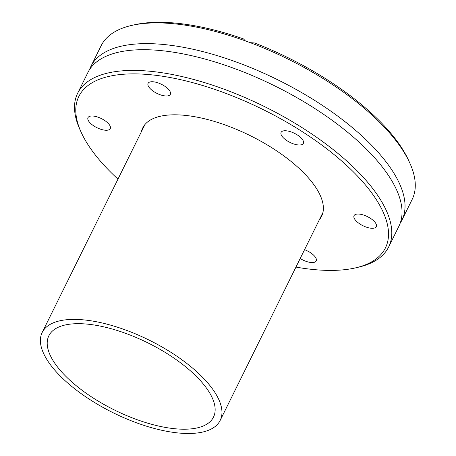 <?xml version="1.0" encoding="UTF-8"?>
<svg xmlns="http://www.w3.org/2000/svg" width="456" height="456" viewBox="0 0 456 456"><rect width="100%" height="100%" fill="white"/><g stroke="black" fill="none" stroke-linecap="round" stroke-linejoin="round"><path stroke-width="0.68" d="M89.564 69.58A173.468 70.834 26.3 0 1 90.886 66.456A173.468 70.834 26.3 0 1 159.554 44.135A173.468 70.834 26.3 0 1 335.365 114.393A173.468 70.834 26.3 0 1 401.907 220.168A173.468 70.834 26.3 0 1 400.231 223.121M81.481 319.69A99.265 40.533 -153.7 0 0 42.186 332.464A99.265 40.533 -153.7 0 0 80.267 392.992A99.265 40.533 -153.7 0 0 180.878 433.2A99.265 40.533 -153.7 0 0 220.168 420.426A99.265 40.533 -153.7 0 0 182.086 359.898A99.265 40.533 -153.7 0 0 81.481 319.69M358.957 214.069A12.409 5.067 26.3 0 1 371.532 219.091A12.409 5.067 26.3 0 1 376.291 226.66A12.409 5.067 26.3 0 1 371.383 228.256A12.409 5.067 26.3 0 1 358.804 223.229A12.409 5.067 26.3 0 1 354.044 215.665A12.409 5.067 26.3 0 1 358.957 214.069M286.026 130.781A12.409 5.067 26.3 0 1 298.6 135.802A12.409 5.067 26.3 0 1 303.36 143.372A12.409 5.067 26.3 0 1 298.452 144.968A12.409 5.067 26.3 0 1 285.872 139.941A12.409 5.067 26.3 0 1 281.113 132.377A12.409 5.067 26.3 0 1 286.026 130.781M153.005 81.761A12.409 5.067 26.3 0 1 165.585 86.788A12.409 5.067 26.3 0 1 170.345 94.352A12.409 5.067 26.3 0 1 165.431 95.948A12.409 5.067 26.3 0 1 152.857 90.926A12.409 5.067 26.3 0 1 148.097 83.357A12.409 5.067 26.3 0 1 153.005 81.761M92.921 116.029A12.409 5.067 26.3 0 1 105.496 121.057A12.409 5.067 26.3 0 1 110.255 128.626A12.409 5.067 26.3 0 1 105.342 130.222A12.409 5.067 26.3 0 1 92.767 125.195A12.409 5.067 26.3 0 1 88.008 117.631A12.409 5.067 26.3 0 1 92.921 116.029M304.551 249.688A12.409 5.067 26.3 0 1 316.207 260.929A12.409 5.067 26.3 0 1 311.294 262.525A12.409 5.067 26.3 0 1 300.196 258.501M117.973 179.122A170.983 69.819 26.3 0 1 81.219 132.388A170.983 69.819 26.3 0 1 146.547 74.385A170.983 69.819 26.3 0 1 347.25 166.012A170.983 69.819 26.3 0 1 355.406 267.9A170.983 69.819 26.3 0 1 317.752 269.906A170.983 69.819 26.3 0 1 295.955 267.091M81.219 132.388L80.034 129.778A173.468 70.834 26.3 0 1 77.645 93.252A173.468 70.834 26.3 0 1 146.308 70.931A173.468 70.834 26.3 0 1 322.118 141.195A173.468 70.834 26.3 0 1 388.666 246.97A173.468 70.834 26.3 0 1 358.199 267.256L355.406 267.9M388.666 246.97L398.903 226.25A173.468 70.834 -153.7 0 0 401.742 207.309A173.468 70.834 -153.7 0 0 156.55 50.211A173.468 70.834 -153.7 0 0 101.209 58.773A173.468 70.834 -153.7 0 0 87.883 72.532L77.645 93.252M319.342 219.763A99.761 40.738 -153.7 0 0 321.583 216.343A99.761 40.738 -153.7 0 0 283.313 155.513A99.761 40.738 -153.7 0 0 182.206 115.106A99.761 40.738 -153.7 0 0 142.717 127.942A99.761 40.738 -153.7 0 0 141.36 131.801M90.886 66.456L101.129 45.731A173.468 70.834 26.3 0 1 131.596 25.445A173.468 70.834 26.3 0 1 169.792 23.41A173.468 70.834 26.3 0 1 245.374 40.88L243.51 38.937A170.983 69.819 26.3 0 0 172.043 22.8A170.983 69.819 26.3 0 0 134.389 24.806L131.596 25.445M177.15 428.942A91.821 37.495 -153.7 0 0 213.493 417.126A91.821 37.495 -153.7 0 0 178.267 361.135A91.821 37.495 -153.7 0 0 85.209 323.948A91.821 37.495 -153.7 0 0 48.86 335.764A91.821 37.495 -153.7 0 0 84.086 391.755A91.821 37.495 -153.7 0 0 177.15 428.942M409.762 162.929A173.468 70.834 26.3 0 0 250.253 42.676L254.385 42.944A170.983 69.819 26.3 0 1 408.576 160.318L409.762 162.929A173.468 70.834 26.3 0 1 412.15 199.449L401.907 220.168M250.253 42.676L245.374 40.88M42.186 332.464L144.957 124.522M220.168 420.426L322.939 212.485"/></g></svg>
